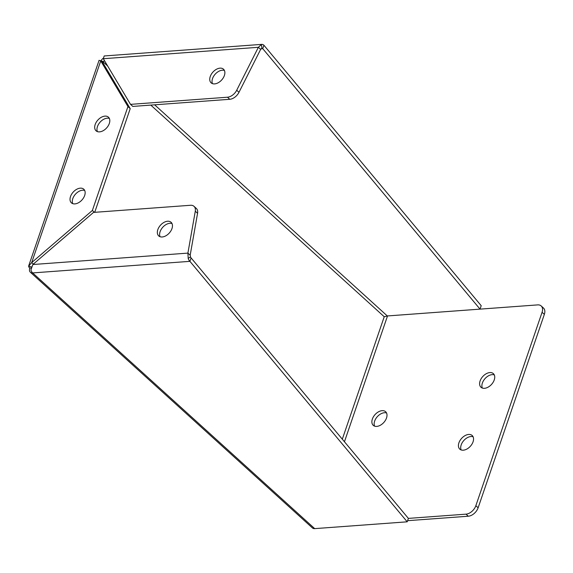 <?xml version="1.0" encoding="UTF-8"?>
<svg xmlns="http://www.w3.org/2000/svg" width="573" height="573" viewBox="0 0 573 573"><rect width="100%" height="100%" fill="white"/><g stroke="black" fill="none" stroke-linecap="round" stroke-linejoin="round"><path stroke-width="0.86" d="M458.916 442.843A9.204 5.895 -47.8 0 0 459.804 449.146A9.204 5.895 -47.8 0 0 466.938 449.024A9.204 5.895 -47.8 0 0 473.062 441.797A9.204 5.895 -47.8 0 0 472.173 435.501A9.204 5.895 -47.8 0 0 465.04 435.623A9.204 5.895 -47.8 0 0 458.916 442.843M473.097 436.769A9.204 5.895 -47.8 0 0 461.193 444.906A9.204 5.895 -47.8 0 0 461.158 449.941M480.095 380.959A9.204 5.895 -47.8 0 0 480.991 387.262A9.204 5.895 -47.8 0 0 488.124 387.14A9.204 5.895 -47.8 0 0 494.248 379.92A9.204 5.895 -47.8 0 0 493.36 373.617A9.204 5.895 -47.8 0 0 486.226 373.739A9.204 5.895 -47.8 0 0 480.095 380.959M494.284 374.885A9.204 5.895 -47.8 0 0 482.38 383.029A9.204 5.895 -47.8 0 0 482.344 388.057M372.364 419.049A9.204 5.895 -47.8 0 0 373.252 425.352A9.204 5.895 -47.8 0 0 380.386 425.23A9.204 5.895 -47.8 0 0 386.51 418.011A9.204 5.895 -47.8 0 0 385.622 411.708A9.204 5.895 -47.8 0 0 378.488 411.829A9.204 5.895 -47.8 0 0 372.364 419.049M386.546 412.975A9.204 5.895 -47.8 0 0 374.642 421.119A9.204 5.895 -47.8 0 0 374.606 426.147M84.661 195.508A9.204 5.895 132.2 0 1 78.53 202.727A9.204 5.895 132.2 0 1 71.403 202.849A9.204 5.895 132.2 0 1 70.508 196.546A9.204 5.895 132.2 0 1 76.639 189.326A9.204 5.895 132.2 0 1 83.773 189.205A9.204 5.895 132.2 0 1 84.661 195.508M84.697 190.48A9.204 5.895 -47.8 0 0 72.785 198.616A9.204 5.895 -47.8 0 0 72.757 203.644M109.321 123.467A9.204 5.895 132.2 0 1 103.197 130.694A9.204 5.895 132.2 0 1 96.063 130.816A9.204 5.895 132.2 0 1 95.175 124.513A9.204 5.895 132.2 0 1 101.299 117.293A9.204 5.895 132.2 0 1 108.433 117.171A9.204 5.895 132.2 0 1 109.321 123.467M109.357 118.439A9.204 5.895 -47.8 0 0 97.453 126.576A9.204 5.895 -47.8 0 0 97.417 131.611M220.003 68.151A9.204 5.895 132.2 0 1 223.499 69.204A9.204 5.895 132.2 0 1 223.291 77.821A9.204 5.895 132.2 0 1 214.617 83.894A9.204 5.895 132.2 0 1 211.129 82.849A9.204 5.895 132.2 0 1 211.33 74.225A9.204 5.895 132.2 0 1 220.003 68.151M224.423 70.472A9.204 5.895 -47.8 0 0 222.288 70.221A9.204 5.895 -47.8 0 0 214.273 75.299A9.204 5.895 -47.8 0 0 212.483 83.644M162.209 236.971A9.204 5.895 -47.8 0 0 170.883 230.898A9.204 5.895 -47.8 0 0 171.083 222.281A9.204 5.895 -47.8 0 0 167.595 221.235A9.204 5.895 -47.8 0 0 158.922 227.309A9.204 5.895 -47.8 0 0 158.721 235.926A9.204 5.895 -47.8 0 0 162.209 236.971M172.007 223.549A9.204 5.895 -47.8 0 0 169.873 223.298A9.204 5.895 -47.8 0 0 161.858 228.376A9.204 5.895 -47.8 0 0 160.068 236.721M100.927 60.845A6.024 3.861 132.2 0 1 103.298 58.195M30.362 272.232L312.421 527.941A6.024 3.861 -47.8 0 0 314.706 528.628L407.21 521.817L189.921 261.345A6.024 3.839 -94.2 0 1 188.195 258.38L187.908 253.108L32.847 264.525L30.928 269.955A6.024 3.839 85.8 0 0 32.647 272.92L32.647 272.92A6.024 3.861 132.2 0 1 30.362 272.232A6.024 3.861 132.2 0 1 29.782 268.107A6.024 2.586 18.9 0 1 28.65 266.144L31.694 262.592L92.368 210.477L127.944 106.564L100.741 60.917L99.115 60.33M31.565 266.968L28.65 266.144L28.808 265.528L99.079 60.294M407.604 520.685L468.291 516.223L466.014 514.153L408.384 518.393L407.21 521.817M261.453 44.408L261.918 48.376L260.651 49.364L258.373 47.301L261.453 44.408A6.024 3.839 -94.2 0 1 261.711 44.372A6.024 3.839 -94.2 0 1 263.909 45.231L481.205 305.703L480.031 309.126L387.527 315.938L537.66 304.893A9.268 5.938 132.2 0 1 541.177 305.946L543.455 308.009A9.268 5.938 132.2 0 1 544.35 314.355L478.133 507.771A9.268 5.938 132.2 0 1 468.291 516.223M154.646 104.816L387.312 315.952M342.303 439.19L384.232 316.74L387.527 315.938L384.232 316.74L150.778 105.095M104.451 60.623A2.02 1.296 -47.8 0 0 103.319 62.07A2.02 0.867 18.9 0 1 102.939 61.411L100.017 60.588M33.349 264.089L31.694 262.592L100.741 60.917L103.018 62.987L102.861 61.59M31.243 267.999L29.782 268.107M541.177 305.946A9.268 5.938 132.2 0 1 542.072 312.292L475.848 505.708A9.268 5.938 132.2 0 1 466.014 514.153M261.711 44.372L104.436 55.946A6.024 3.839 85.8 0 0 104.186 55.982L103.312 58.711L130.515 104.358L227.488 97.217A9.268 5.938 -47.8 0 0 236.706 90.24L258.373 47.301L103.312 58.711M480.031 309.126L262.742 48.655L263.909 45.231M127.944 106.564L130.221 108.626L103.018 62.987M92.368 210.477L94.423 212.347M94.717 212.325L130.221 108.626M314.706 528.628L32.647 272.92L189.921 261.345L191.096 257.922L408.384 518.393M261.918 48.376A2.02 1.289 -94.2 0 1 262.004 48.368A2.02 1.289 -94.2 0 1 262.742 48.655L261.109 48.777M32.847 264.525L93.521 212.411L190.494 205.277A9.268 5.938 132.2 0 1 194.011 206.33A9.268 5.938 132.2 0 1 195.286 211.222L187.908 253.108L190.186 255.178L190.515 256.926L188.195 258.38M190.515 256.926A2.02 1.289 85.8 0 0 191.096 257.922M130.515 104.358L132.793 106.42L229.773 99.287A9.268 5.938 -47.8 0 0 238.984 92.303L260.651 49.364M190.186 255.178L197.563 213.292A9.268 5.938 -47.8 0 0 196.288 208.4L194.011 206.33M387.527 315.938L344.452 441.754M478.133 507.771L475.848 505.708M544.35 314.355L542.072 312.292M107.652 66.002L103.319 62.07L103.011 62.973M236.706 90.24L238.984 92.303M227.488 97.217L229.773 99.287M197.563 213.292L195.286 211.222"/></g></svg>
